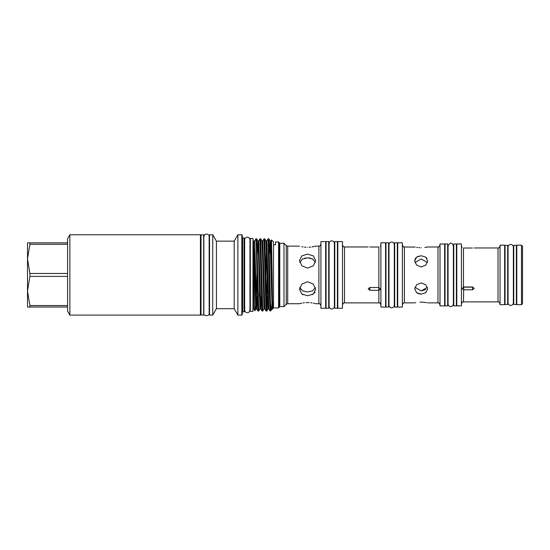 <?xml version="1.0" encoding="UTF-8"?>
<svg xmlns="http://www.w3.org/2000/svg" width="550" height="550" viewBox="0 0 550 550"><rect width="100%" height="100%" fill="white"/><g stroke="black" fill="none" stroke-linecap="round" stroke-linejoin="round"><path stroke-width="0.82" d="M201.032 274.931L201.032 234.836L203.665 234.836L203.665 315.019L201.032 315.019L201.032 274.931M397.32 242.784L397.32 307.072L394.687 307.072L394.687 242.784L397.32 242.784M385.983 274.931L385.983 242.784L388.616 242.784L388.616 307.072L385.983 307.072L385.983 274.931M337.404 308.261L334.771 308.261L334.771 241.601L337.404 241.601L337.404 308.261M326.067 274.931L326.067 241.601L328.701 241.601L328.701 308.261L326.067 308.261L326.067 274.931M516.388 274.931L516.388 245.376L513.755 245.376L513.755 304.48L516.388 304.48L516.388 274.931M507.678 274.931L507.678 245.376L505.044 245.376L505.044 304.48L507.678 304.48L507.678 274.931M456.39 305.869L453.757 305.869L453.757 243.987L456.39 243.987L456.39 305.869M445.046 274.931L445.046 243.987L447.679 243.987L447.679 305.869L445.046 305.869L445.046 274.931M279.393 274.931L279.393 243.643L279.799 243.238L279.799 306.618L279.393 306.212L279.393 274.931M521.489 245.176L522.5 246.187L522.5 303.669L521.489 304.686L521.489 245.176L516.787 245.176L516.787 304.686L521.489 304.686M299.482 246.132L287.705 246.132L287.705 303.724L286.275 304.315L283.972 306.618L283.972 243.238L279.799 243.238M325.662 274.931L325.662 241.601L320.925 241.601L320.925 308.261L325.662 308.261L325.662 274.931M342.471 274.931L342.471 241.601L337.81 241.601L337.81 308.261L342.471 308.261L342.471 274.931M385.578 274.931L385.578 242.784L380.902 242.784L380.902 307.072L385.578 307.072L385.578 274.931M402.366 274.931L402.366 242.784L397.726 242.784L397.726 307.072L402.366 307.072L402.366 274.931M444.641 274.931L444.641 243.987L440.007 243.987L440.007 305.869L444.641 305.869L444.641 274.931M461.45 274.931L461.45 243.987L456.796 243.987L456.796 305.869L461.45 305.869L461.45 274.931M504.639 274.931L504.639 245.176L500.046 245.176L500.046 304.686L504.639 304.686L504.639 274.931M421.197 255.729L416.611 257.18L414.714 260.954L416.618 265.114L421.197 266.949L425.776 265.114L427.673 260.954L425.783 257.18L421.197 255.729M414.714 260.954L414.844 259.875M415.216 258.851L415.807 257.95M415.821 257.943L416.618 257.173M417.594 256.554L418.715 256.101M425.783 257.18L426.903 258.383M419.925 247.72L418.736 247.637M417.587 247.507L416.577 247.356M415.202 247.094L404.388 246.984L404.388 302.871C403.947 302.321 403.274 302.995 402.366 304.899M421.197 247.748C412.837 246.916 412.837 246.916 421.197 247.748C429.557 246.916 429.557 246.916 421.197 247.748M440.007 304.899C439.099 302.995 438.426 302.321 437.979 302.871L437.979 246.984L427.673 246.984L424.813 247.507M307.581 254.1L301.854 255.86L299.482 260.535L301.854 265.781L307.581 268.125L313.308 265.781L315.679 260.535L313.308 255.86L307.581 254.1M305.986 247.252L304.466 247.122M303.071 246.929L301.826 246.702M307.581 247.301C297.131 246.029 297.131 246.029 307.581 247.301C318.031 246.029 318.031 246.029 307.581 247.301M320.925 305.745C320.018 303.847 319.344 303.174 318.897 303.724L318.897 246.132L315.679 246.132L312.084 246.936M310.688 247.122L309.127 247.252M472.567 289.781L472.567 287.162L463.657 287.162L463.657 289.781L472.567 289.781L474.189 288.406L472.567 286.976L463.478 286.983L462.034 288.702L463.657 289.781L463.478 301.881C463.011 301.345 462.337 302.019 461.45 303.903M463.657 248.029L472.567 248.029C474.657 247.974 474.657 247.974 472.567 248.029M380.902 304.92C379.995 303.016 379.314 302.342 378.874 302.892L378.874 290.283L380.373 289.245L378.874 287.485L369.848 287.485L368.225 288.908L369.848 290.29L378.874 290.283L378.757 287.485M378.757 247.012L369.848 247.012C367.757 246.964 367.757 246.964 369.848 247.012M299.743 262.343L302.624 259.002L307.581 257.833L312.544 259.009L315.418 262.343M315.418 287.519L312.538 290.854L307.581 292.022L302.617 290.854L299.743 287.512M307.581 281.731L301.854 284.082L299.482 289.327L301.854 294.002L307.581 295.756L313.308 294.002L315.679 289.327L313.308 284.082L307.581 281.731M305.993 302.603L307.581 302.562C297.131 303.827 297.131 303.827 307.581 302.562L309.141 302.603M287.705 303.724L299.482 303.724L301.868 303.146M303.077 302.926L304.473 302.734M300.107 288.379L300.664 289.231M303.071 294.752L301.847 293.989M305.986 257.943L304.466 258.252M414.968 262.543L421.197 258.947L427.419 262.543M427.419 287.313L421.197 290.909L414.968 287.313M421.197 282.906L416.611 284.742L414.714 288.901L416.618 292.683L421.197 294.133L425.776 292.683L427.673 288.901L425.783 284.742L421.197 282.906M419.946 302.143L421.197 302.108C412.837 302.94 412.837 302.94 421.197 302.108L426.635 302.651M415.216 302.761L415.793 302.644M419.925 294.037L418.708 293.755M417.594 293.301L416.611 292.676M278.582 241.924L278.582 307.931L279.194 307.326L279.194 242.529L278.582 241.924L275.55 241.924L275.55 244.819L273.522 244.819L273.522 307.931L270.435 311.025L270.435 302.72L271.501 309.959M272.14 274.931L271.494 239.896L270.903 240.907L272.491 300.871L272.14 274.931M271.494 239.896L273.522 241.924L273.522 244.819M270.435 311.025L270.071 311.004L269.411 292.978L268.043 238.851L268.874 238.851L270.435 302.72M255.908 238.837L256.726 238.851L258.734 311.025L257.916 311.004L256.245 243.671L255.908 238.837L254.705 240.907L256.733 308.949L257.331 296.361M262.783 311.025L261.965 311.004L259.944 238.851L260.776 238.851L262.783 311.025L263.986 308.949L262.625 257.909L261.965 240.907L260.776 238.851M266.832 311.025L266.021 311.004L263.993 238.851L264.825 238.851L266.496 306.185L266.853 311.004L267.444 296.361M258.734 311.025L259.937 308.949L258.569 257.909L257.916 240.907L256.726 238.851M259.346 296.361L259.744 274.931M267.032 275.928L266.434 304.384M253.577 241.319L253.577 308.543L254.856 310.743L255.887 308.949L254.519 257.909L253.577 241.319M253.825 240.921L254.341 274.931C254.567 300.884 254.788 319.798 255.008 306.556M250.339 274.931L250.339 238.48L252.972 238.48L252.972 311.376L250.339 311.376L250.339 274.931M215.188 310.832L216.425 308.619L219.697 308.701L216.425 308.619L216.425 241.154L234.197 241.154L234.197 308.701L237.882 315.095L241.835 315.095L241.835 234.768L237.882 234.768L237.882 315.095M212.733 234.768L212.733 315.095L209.536 315.095L209.536 234.768L212.733 234.768L216.425 241.154M241.835 234.768L242.241 235.173L242.241 314.689L241.835 315.095M244.062 237.958L244.468 238.356L244.468 311.499L244.062 311.905L244.062 237.958L242.639 237.958L242.639 311.905L242.241 312.311M69.857 234.768L69.857 315.095L200.427 315.095L200.427 234.768L69.857 234.768L67.595 238.686L67.595 305.559L29.899 305.559L29.899 307.024L67.595 307.024L67.595 311.176L69.857 315.095M67.595 242.832L27.5 242.832L27.5 307.024L29.899 307.024M29.899 305.559L27.5 290.978L29.899 276.389L67.595 276.389M67.595 273.467L29.899 273.467L29.899 276.389M29.899 273.467L27.5 258.885L29.899 244.296L67.595 244.296M29.899 242.832L29.899 244.296M67.595 305.559L67.595 307.024M272.491 300.871L272.704 308.749L272.724 303.93C272.718 303.49 272.704 300.314 272.491 302.163L272.511 301.902M421.197 290.909L425.783 289.513M421.197 302.108C429.557 302.94 429.557 302.94 421.197 302.108M313.301 259.49L312.091 258.775M310.695 258.259L309.169 257.943M314.985 292.071L314.304 293.061M313.308 293.996L312.084 294.752M310.688 302.734L312.063 302.919M313.342 303.153L314.284 303.359M314.353 303.38L315.061 303.552M307.581 302.562C318.031 303.827 318.031 303.827 307.581 302.562M378.874 247.012C380.82 246.262 380.82 246.262 378.874 247.012C380.82 246.262 380.82 246.262 378.874 247.012L378.874 287.485M463.478 248.022C461.608 247.342 461.608 247.342 463.478 248.022L463.478 286.983M368.225 246.964L344.493 246.964L344.493 302.892C344.053 302.342 343.379 303.016 342.471 304.92M500.046 303.903C499.139 302.005 498.458 301.324 498.018 301.881L498.018 247.974L474.189 247.974M286.275 304.315L286.275 245.541L283.972 243.238M252.972 307.347L253.172 242.509L253.577 242.103M259.944 238.851L258.754 240.907L260.782 308.949L261.381 296.361M263.993 238.851L262.804 240.907L264.832 308.949L263.986 308.949M265.843 275.928L266.434 248.325M268.043 238.851L266.853 240.907L268.881 308.949L268.043 308.949L266.853 311.004M256.314 301.531L256.905 273.928M257.317 253.502L257.895 240.893L258.754 240.907M266.853 240.907L266.014 240.907L268.043 308.949M269.466 253.502L270.064 240.907L272.092 308.949M369.848 290.29L369.848 287.485M510.716 305.436C509.107 305.278 508.221 304.391 508.062 302.782L508.062 247.074C508.221 245.465 509.107 244.578 510.716 244.427C512.325 244.578 513.212 245.465 513.37 247.074L513.37 302.782C513.212 304.391 512.325 305.278 510.716 305.436M513.755 249.728L513.37 249.728L513.37 247.074M513.755 300.128L513.37 300.128L513.37 302.782M331.739 309.011C330.124 308.853 329.244 307.966 329.086 306.357L329.086 243.506C329.244 241.89 330.124 241.01 331.739 240.852C333.348 241.01 334.235 241.89 334.386 243.506L334.386 306.357C334.235 307.966 333.348 308.853 331.739 309.011M391.655 307.821C390.039 307.663 389.159 306.783 389.001 305.168L389.001 244.688C389.159 243.079 390.039 242.192 391.655 242.034C393.264 242.192 394.151 243.079 394.309 244.688L394.309 305.168C394.151 306.783 393.264 307.663 391.655 307.821M394.687 247.342L394.309 247.342L394.309 244.688M394.687 302.521L394.309 302.521L394.309 305.168M247.301 312.696C245.692 312.538 244.805 311.651 244.647 310.042L244.647 239.821C244.805 238.205 245.692 237.325 247.301 237.167C248.662 237.098 249.549 237.978 249.954 239.821L249.954 310.042C249.549 311.877 248.662 312.757 247.301 312.696M250.339 242.509L249.954 242.509L249.954 239.821M326.067 246.153L325.662 246.153M385.983 247.342L385.578 247.342M456.796 248.545L456.39 248.545M445.046 248.545L444.641 248.545M453.757 248.545L453.372 248.545L453.372 245.926C451.866 242.206 450.099 242.206 448.064 245.926L448.064 303.937C448.051 307.443 453.166 307.409 453.372 303.937L453.372 245.926M448.064 248.545L447.679 248.545M505.044 249.728L504.639 249.728M516.787 249.728L516.388 249.728M508.062 249.728L507.678 249.728M337.81 246.153L337.404 246.153M334.771 246.153L334.386 246.153M329.086 246.153L328.701 246.153M397.726 247.342L397.32 247.342M389.001 247.342L388.616 247.342M253.172 307.347L253.577 307.752M234.197 241.154L237.882 234.768M209.151 239.319L209.536 239.319M209.151 236.679L209.151 236.679C209.584 235.861 207.714 232.939 204.847 234.603L203.844 236.679L203.844 313.177C202.964 316.106 209.681 316.738 209.151 313.177L209.151 236.679M200.427 239.319L201.032 239.319M244.867 307.347L244.468 307.752M244.867 242.509L244.468 242.103M242.639 311.905L244.062 311.905M200.427 310.537L201.032 310.537M242.639 237.958L242.241 237.552M209.151 310.537L209.536 310.537M215.105 310.984L212.733 315.095M219.697 308.701L234.197 308.701M249.954 307.347L250.339 307.347M254.705 240.907L253.866 240.907M257.916 311.004L256.733 308.949L255.887 308.949M261.965 311.004L260.782 308.949L259.937 308.949M262.804 240.907L261.965 240.907M270.903 240.907L270.064 240.907L268.874 238.851M266.021 311.004L264.832 308.949M270.071 311.004L268.881 308.949M266.014 240.907L264.825 238.851M273.522 307.931L278.582 307.931M389.001 302.521L388.616 302.521M397.726 302.521L397.32 302.521M334.771 303.703L334.386 303.703M329.086 303.703L328.701 303.703M337.81 303.703L337.404 303.703M508.062 300.128L507.678 300.128M516.787 300.128L516.388 300.128M505.044 300.128L504.639 300.128M453.757 301.311L453.372 301.311M448.064 301.311L447.679 301.311M445.046 301.311L444.641 301.311M456.796 301.311L456.39 301.311M378.874 302.892L344.493 302.892M380.373 246.304L380.902 244.942M498.018 301.881L463.478 301.881M462.034 247.376L461.45 245.953M318.897 303.724L315.679 303.724M437.979 302.871L427.673 302.871M414.714 302.871L404.388 302.871M385.983 302.521L385.578 302.521M326.067 303.703L325.662 303.703M283.972 306.618L279.799 306.618M287.705 246.132L286.275 245.541M498.018 247.974C498.458 248.531 499.139 247.857 500.046 245.953M404.388 246.984C403.947 247.534 403.274 246.861 402.366 244.963M318.897 246.132C319.344 246.689 320.018 246.015 320.925 244.111M437.979 246.984C438.426 247.534 439.099 246.861 440.007 244.963M344.493 246.964C344.053 247.521 343.379 246.84 342.471 244.942"/></g></svg>

